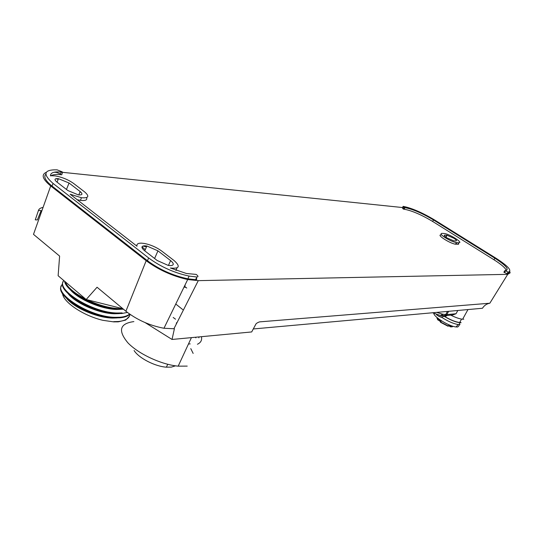 <?xml version="1.0" encoding="UTF-8"?>
<svg xmlns="http://www.w3.org/2000/svg" width="537" height="537" viewBox="0 0 537 537"><rect width="100%" height="100%" fill="white"/><g stroke="black" fill="none" stroke-linecap="round" stroke-linejoin="round"><path stroke-width="0.81" d="M402.522 207.537L62.574 172.33M122.886 308.728L86.175 299.525L97.056 287.235L125.9 311.238C136.955 319.864 149.642 325.543 163.966 328.261L174.391 328.772L172.035 339.458L251.685 331.947L255.693 324.476C255.968 323.589 257.243 322.717 259.525 321.878L489.831 303.224L507.72 274.34L510.15 272.85L509.761 271.588M507.72 274.34L198.281 280.643L187.695 279.535C172.27 276.045 158.428 269.775 146.185 260.714L50.706 185.95L33.495 234.354L59.614 256.089L58.13 275.736L86.175 299.525M46.31 172.31C41.02 174.612 42.49 179.157 50.706 185.95M402.972 206.671L402.347 207.873L403.515 209.162L404.18 209.229L404.911 207.651C412.584 209.061 422.109 213.162 433.487 219.948L432.654 221.459C421.323 214.693 411.832 210.611 404.18 209.229M432.654 221.459L493.986 259.774L494.879 258.223C506.243 265.627 509.707 269.769 505.277 270.641L508.183 272.158C512.392 270.87 508.338 266.231 496.013 258.237L434.728 220.056C422.351 212.652 411.832 208.088 403.166 206.349L403.77 207.275L404.757 207.638L404.032 209.208M506.364 270.514C505.418 267.983 501.289 264.405 493.986 259.774M504.834 270.648L503.867 272.205L507.089 273.756L508.861 273.212L509.143 271.964M54.089 172.249L56.338 172.37L60.614 173.981M53.076 183.446L148.662 257.975C160.704 266.815 174.176 272.856 189.091 276.085L196.831 276.998C198.334 276.904 198.354 276.233 196.878 274.971L196.126 274.4L186.42 273.494L170.397 268.01C179.358 268.916 180.613 266.446 174.156 260.613L161.523 250.92C156.448 247.242 150.763 244.765 144.473 243.476L141.453 243.147C137.928 243.12 136.445 244.14 137.009 246.221L70.139 194.213L81.443 197.737C88.645 198.307 89.719 196.374 84.658 191.931L73.576 183.426C68.145 179.606 61.99 177.089 55.123 175.888L50.431 175.686C50.579 172.625 54.197 171.431 61.292 172.088L62.614 172.223L61.997 171.753L57.056 169.833C43.779 169.544 42.45 174.082 53.076 183.446L52.022 186.064C45.437 180.741 43.383 176.774 45.853 174.176M52.022 186.064L147.447 260.72L148.662 257.975M196.294 278.206C197.106 279.173 196.884 279.67 195.616 279.703L187.869 278.817C172.948 275.609 159.469 269.581 147.447 260.72M176.982 267.903L175.941 270.554M142.876 246.067L146.487 246.866M86.551 197.609C87.511 200.026 85.457 200.939 80.389 200.355L77.227 199.724M81.523 192.87L80.073 191.749M55.821 178.727L58.224 179.291M62.614 172.223L61.708 174.8L60.372 174.666C55.714 174.21 52.492 174.626 50.713 175.914M458.551 243.093L458.598 244.234L455.524 244.194C450.019 243.617 435.769 234.367 441.199 234.931M444.294 235.226L444.743 235.334M404.254 207.584L403.515 209.162M494.879 258.223L433.487 219.948M489.831 303.224C486.676 303.774 484.226 305.452 482.474 308.258L253.289 328.959M448.623 311.319L446.818 314.622L442.763 314.219L436.608 312.406M432.6 312.762L440.353 315.494L443.569 315.837L452.832 314.924L456.041 313.729L457.826 310.487M443.569 315.837L446.818 314.622L456.041 313.729M447.308 315.467L445.945 316.152L444.153 315.776M443.918 315.702L441.642 314.81M441.078 317.239L437.266 315.38M442.213 316.951L441.454 316.998M447.046 235.26L444.851 235.125C443.602 235.206 444.28 236.112 446.898 237.851L453.698 240.824L455.906 240.945C457.115 240.845 456.41 239.932 453.805 238.213L447.046 235.26L445.992 237.247M456.819 242.643L458.739 242.724C463.908 243.14 449.711 234.072 444.394 233.521L442.052 233.367C440.004 233.481 441.105 234.951 445.341 237.763C449.697 240.395 453.369 242.006 456.363 242.596L456.819 242.643L455.98 244.234M145.178 322.636L172.035 339.458M204.543 336.39L206.846 336.175M35.294 229.279L35.033 230.024M69.058 183.01L80.154 191.555C83.034 194.099 82.416 195.206 78.295 194.864L67.843 190.528L56.694 181.875C53.969 179.445 54.559 178.378 58.466 178.68L69.058 183.01L66.467 189.46M144.876 245.798L146.863 246.006L157.952 250.853L170.605 260.593C174.176 263.633 174.156 265.312 170.531 265.627L168.141 265.379L157.207 260.512L144.46 250.618C140.996 247.597 141.13 245.993 144.876 245.798M191.253 337.793L190.608 337.706M187.218 366.113L178.183 366.16C161.55 364.67 138.593 354.044 127.913 342.848C117.724 330.57 119.717 323.489 133.881 321.596M193.152 353.427L190.783 348.634M201.422 336.686C202.18 340.116 200.851 342.633 197.435 344.251M188.467 344.002L190.212 343.888M198.885 337.847L198.885 336.927M195.549 337.243L195.864 337.86M175.498 365.838L171.363 367.107L166.403 367.174C155.032 366.476 138.66 358.025 134.089 350.507M123.45 309.198L119.133 309.252C98.828 309.144 65.917 291.994 64.581 281.234M65.145 281.71C67.501 287.429 74.368 293.249 85.759 299.176M86.746 299.666C98.264 305.117 109.145 308.117 119.389 308.668L122.745 308.674M127.403 312.44L121.906 313.487L117.247 313.588C93.566 313.682 56.419 291.262 63.124 281.878M76.872 294.779C86.813 301.653 98.143 306.171 110.864 308.339M121.248 309.285L116.415 309.446C100.922 309.151 77.496 298.928 69.897 289.242M63.802 280.576C55.009 289.322 92.78 313.058 117.502 313.004L122.154 312.917M74.374 304.365C83.718 310.561 94.156 314.709 105.682 316.796M75.589 299.565C85.296 306.13 96.19 310.467 108.279 312.574M129.813 314.219C127.819 316.192 124.557 317.38 120.026 317.79L115.368 317.911C91.767 318.126 54.633 295.746 61.346 286.187M129.424 316.199L125.705 320.086L118.254 321.844L113.643 321.871L102.896 320.32L113.643 321.871M130.014 314.353C129.276 318.374 125.403 320.757 118.402 321.509L113.743 321.643M62.554 293.551C63.098 302.016 83.208 315.716 102.882 320.32M119.187 313.615L114.542 313.756C99.231 313.628 75.724 303.331 68.192 293.752M117.032 317.931L112.676 318.079C97.231 317.904 74.133 307.835 66.595 298.35M62.621 284.174C51.579 292.464 89.994 317.481 115.623 317.327L120.275 317.219C124.463 316.837 127.578 315.783 129.605 314.071M463.78 319.206L462.632 319.22C459.618 318.944 455.651 317.582 450.738 315.132M460.753 322.442L459.692 322.462C455.604 322.012 450.523 319.965 444.448 316.333M444.307 316.387C450.57 320.133 455.806 322.24 460.014 322.703L461.108 322.69M460.048 324.61L458.209 324.556C453.181 323.67 447.522 321.146 441.219 316.998M459.209 325.469L457.739 326.993L456.007 326.952C449.053 326.342 433.681 316.85 433.815 313.313M439.548 319.508L438.964 320.381L437.796 319.884L437.145 317.642M441.172 320.609L440.629 322.348L447.959 326.187L448.549 325.946M184.909 285.932L184.473 286.154M184.755 285.57L185.164 285.362M186.748 288.047L184.433 286.241M184.191 286.724L185.07 287.409M142.01 246.805L145.238 249.725M175.767 304.029L182.728 309.58M175.532 319.193L173.189 317.468M38.436 210.524L35.267 219.848L37.375 219.922L41.134 210.598L38.436 210.524C38.872 208.94 40.423 207.893 43.081 207.396M176.646 323.361L176.284 323.254M176.921 322.818L176.545 322.697M402.972 208.812L403.77 207.275M505.384 270.99L504.485 272.595M508.183 272.158L507.297 273.763M446.811 235.24L445.811 237.112M444.441 235.897L444.851 235.125M458.739 242.724L457.907 244.315M125.9 311.232L146.185 260.714M173.887 328.819L198.281 280.643M80.154 191.555L78.785 194.931M154.596 258.485L157.952 250.853M189.366 337.827L191.508 337.619M170.605 260.593L168.45 265.432M60.372 174.666L61.292 172.088M196.831 276.998L195.616 279.703M56.204 171.954L56.049 172.343M473.567 309.064L470.043 309.386M470.949 309.299L467.794 309.587M439.669 320.79L438.984 320.374M449.865 326.389L449.086 325.952M452.819 326.228L452.1 326.912M437.789 319.871L438.226 319.75L437.756 319.448L438.252 318.542M436.95 317.998L437.749 319.824M448.992 324.798L448.328 326.013L441.139 322.307L439.709 320.482L438.226 319.75L438.702 318.884M440.468 322.133L439.756 320.931L440.045 319.857M448.08 326.241L440.629 322.348L441.36 320.737M450.704 325.496L450.221 326.382L450.838 326.711L453.329 326.375M450.033 326.536L449.899 326.06L450.704 326.865L451.369 325.744M449.697 325.093L449.341 325.737L449.899 326.06L450.295 325.335M449.905 326.456L448.757 325.576M507.975 272.145L507.089 273.756M447.442 311.426L445.69 314.635M442.763 314.219L440.353 315.501M436.319 314.306L436.903 315.058M438.924 316.494L441.958 316.978L445.066 316.018M445.945 316.152L446.26 315.568M456.363 242.596L455.524 244.194M163.966 328.261L187.695 279.535M58.466 178.68L57.083 182.171M146.863 246.006L144.755 250.839M191.246 338.015L178.183 366.16M167.725 364.301L166.403 367.174M119.389 308.668L119.133 309.252M116.415 309.446L116.569 309.097M117.502 313.004L117.247 313.588M115.623 317.327L115.368 317.911M81.443 197.737L80.389 200.355M189.091 276.085L187.869 278.817M56.513 171.934L56.338 172.37M462.632 319.22L467.969 309.574M459.692 322.462L461.552 319.092M458.947 324.63L460.014 322.703M456.007 326.952L458.209 324.556M439.696 320.858L437.991 319.992M449.147 324.865L448.14 326.241M450.248 326.805L451.792 326.825L452.228 326.04"/></g></svg>
